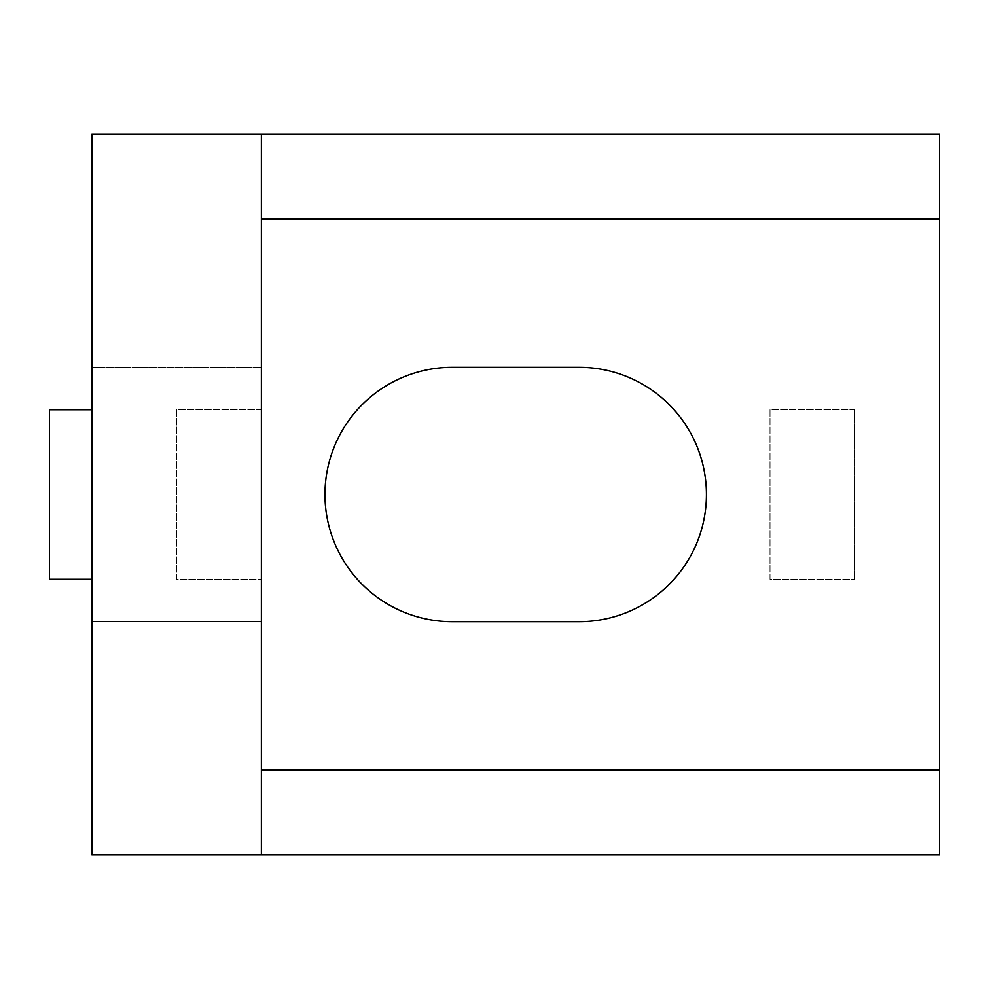 <?xml version="1.0" encoding="UTF-8"?>
<svg xmlns="http://www.w3.org/2000/svg" width="989" height="989" viewBox="0 0 989 989"><rect width="100%" height="100%" fill="white"/><g stroke="black" fill="none" stroke-linecap="round" stroke-linejoin="round"><path stroke-width="0.74" stroke-dasharray="4.95 3.71" d="M49.45 409.73L91.841 409.73L49.45 409.73L49.45 579.27L91.841 579.27L49.45 579.27L49.45 409.73L91.841 409.73L91.841 579.27L91.841 409.73L91.841 579.27L49.45 579.27L49.45 409.73M91.841 579.27L91.841 409.73M261.38 409.73L176.611 409.73L176.611 579.27L261.38 579.27L176.611 579.27L176.611 409.73L261.38 409.73L261.38 579.27L261.38 409.73M854.78 409.73L770.011 409.73L770.011 579.27L854.78 579.27L770.011 579.27L770.011 409.73L854.78 409.73L854.78 579.27L854.78 409.73M91.841 621.661L261.38 621.661L261.38 367.339L261.38 621.661L91.841 621.661L91.841 367.339L261.38 367.339L91.841 367.339L91.841 621.661M452.109 367.339A127.161 127.161 0 0 0 324.961 494.5A127.161 127.161 0 0 0 452.109 621.661L579.27 621.661A127.161 127.161 0 0 0 706.43 494.5A127.161 127.161 0 0 0 579.27 367.339L452.109 367.339M939.55 218.989L261.38 218.989L261.38 770.011L939.55 770.011M91.841 134.22L91.841 854.78L939.55 854.78L939.55 134.22L91.841 134.22"/><path stroke-width="1.48" d="M91.841 409.73L49.45 409.73L49.45 579.27L91.841 579.27M452.109 621.661A127.161 127.161 0 0 1 324.961 494.5A127.161 127.161 0 0 1 452.109 367.339L579.27 367.339A127.161 127.161 0 0 1 706.43 494.5A127.161 127.161 0 0 1 579.27 621.661L452.109 621.661M261.38 854.78L939.55 854.78L939.55 770.011L261.38 770.011L261.38 854.78L91.841 854.78L91.841 134.22L261.38 134.22L261.38 770.011M261.38 218.989L939.55 218.989L939.55 134.22L261.38 134.22M939.55 218.989L939.55 770.011"/></g></svg>
